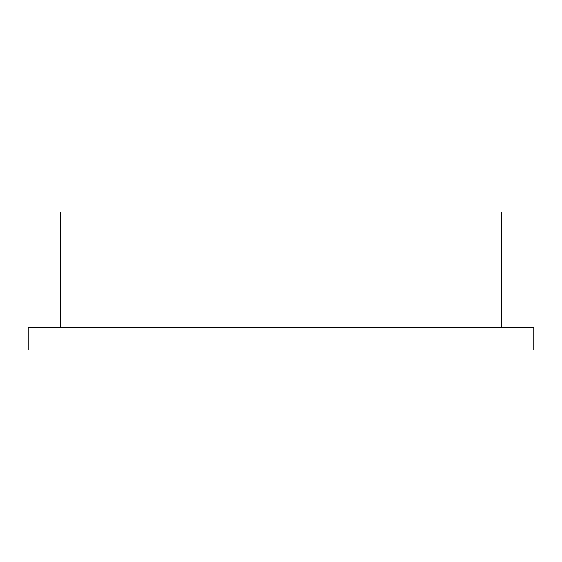 <?xml version="1.0" encoding="UTF-8"?>
<svg xmlns="http://www.w3.org/2000/svg" width="562" height="562" viewBox="0 0 562 562"><rect width="100%" height="100%" fill="white"/><g stroke="black" fill="none" stroke-linecap="round" stroke-linejoin="round"><path stroke-width="0.84" d="M501.142 327.491L501.142 211.965L60.858 211.965L60.858 327.491M28.1 350.035L533.9 350.035L533.9 327.491L28.1 327.491L28.1 350.035"/></g></svg>
